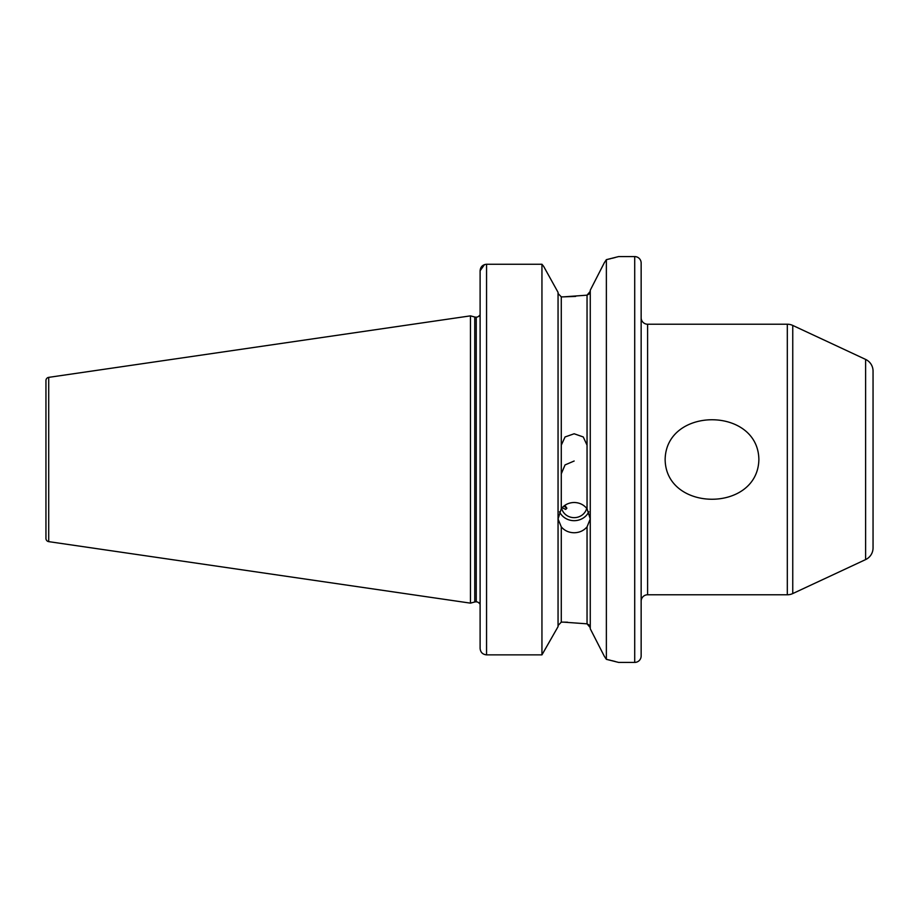 <?xml version="1.0" encoding="UTF-8"?>
<svg xmlns="http://www.w3.org/2000/svg" width="919" height="919" viewBox="0 0 919 919"><rect width="100%" height="100%" fill="white"/><g stroke="black" fill="none" stroke-linecap="round" stroke-linejoin="round"><path stroke-width="1.38" d="M587.046 445.175L583.266 436.962L574.157 433.768L565.047 436.962L561.279 445.175M561.279 526.874L558.051 518.982L561.279 508.712C564.565 504.692 568.861 502.624 574.157 502.486C579.464 502.613 583.749 504.692 587.046 508.712L590.262 518.982L587.046 526.874C583.76 530.688 579.464 532.652 574.157 532.756C568.861 532.652 564.565 530.7 561.279 526.874L561.279 622.14L558.051 625.517L561.279 622.14L563.531 622.14L587.046 623.829L590.262 627.654L589.274 625.092L587.046 623.829L587.046 526.874M588.826 511.78A16.105 15.129 0 0 1 574.157 520.682A16.105 15.129 0 0 1 559.487 511.791M564.863 505.358L566.874 508.218L565.702 509.413L562.141 507.69M561.279 473.825L565.047 464.922L574.157 461.016M586.713 508.299A12.877 12.108 0 0 1 574.157 517.65A12.877 12.108 0 0 1 561.612 508.299M758.876 459.5C757.853 512.71 665.781 512.285 665.138 459.5C666.034 406.474 758.106 406.543 758.876 459.5M590.262 290.22L604.323 262.731L590.262 290.22L590.262 628.78L604.323 656.269L590.262 628.78M575.65 296.412L563.531 296.86L587.046 295.171L590.262 291.346L589.274 293.908L587.046 295.171L587.046 508.712M865.606 559.591L865.606 359.409L792.752 325.429L792.752 593.571L865.606 559.591A12.877 12.877 0 0 0 873.05 547.919L873.05 507.816M865.606 359.409A12.877 12.877 0 0 1 873.05 371.081L873.05 547.919M792.752 325.429A12.877 12.877 0 0 0 787.307 324.223L647.596 324.223A6.444 6.444 0 0 1 641.152 317.79M647.596 324.223L647.596 594.777A6.444 6.444 0 0 0 641.152 601.21M792.752 593.571A12.877 12.877 0 0 1 787.307 594.777L787.307 324.223M634.707 662.415A6.444 6.444 0 0 0 641.152 655.971L641.152 263.029A6.444 6.444 0 0 0 634.707 256.585L634.707 662.415L618.602 662.415L606.368 659.337L606.368 259.663L604.323 262.731M480.109 317.135L479.488 315.389A3.86 3.86 0 0 1 476.249 317.158L476.249 601.842A3.86 3.86 0 0 1 479.488 603.611L480.04 602.45M480.109 601.865L479.488 603.611L480.109 601.865M476.249 317.158L476.249 601.842M475.766 317.158A3.86 3.86 0 0 1 474.767 317.021L470.448 315.86L470.448 603.14L474.767 601.979A3.86 3.86 0 0 1 475.766 601.842M45.95 538.442L45.95 380.558L45.95 538.442A3.216 3.216 0 0 0 48.707 541.636L470.448 603.14M45.95 380.558A3.216 3.216 0 0 1 48.707 377.364L470.448 315.86M606.368 259.663L618.602 256.585L634.707 256.585M566.874 508.218A10.626 5.732 76.5 0 1 564.151 505.875M647.596 594.777L787.307 594.777M561.279 508.712L561.279 296.86L558.051 293.483L561.279 296.86L563.531 296.86M567.46 622.186L563.531 622.14M486.174 264.258L541.946 264.247L543.657 266.384L541.946 264.247L486.553 264.247C482.601 264.672 480.453 266.855 480.109 270.772L480.109 648.377C480.442 652.272 482.59 654.431 486.553 654.868L541.946 654.868L558.051 626.655L541.946 654.868L486.553 654.868C482.601 654.443 480.453 652.283 480.109 648.377M541.946 264.247L541.946 654.868M558.051 292.345L543.657 266.384L558.051 292.345L558.051 626.655M480.109 270.772L484.52 264.58M604.323 656.269L606.368 659.337M615.179 661.473L611.594 660.566M610.411 660.267L607.114 659.509M606.77 259.572L610.79 258.63M612.134 258.308L615.443 257.446M873.05 411.184L873.05 371.081M474.767 317.021L474.767 601.979M48.707 377.364L48.707 541.636M486.553 264.247L486.553 654.868M480.109 315.056L479.488 315.389M480.109 603.944L479.488 603.611"/></g></svg>
